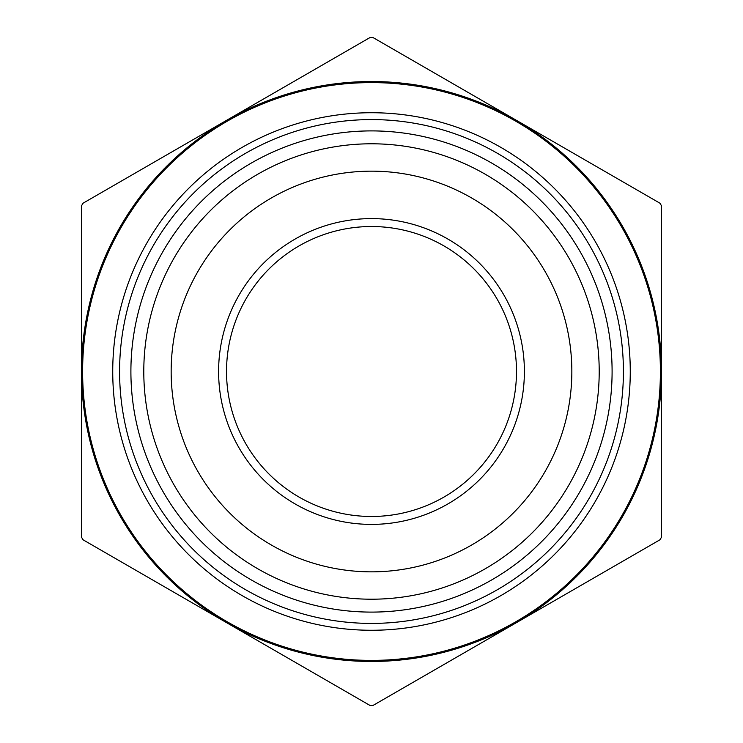 <?xml version="1.0" encoding="UTF-8"?>
<svg xmlns="http://www.w3.org/2000/svg" width="743" height="743" viewBox="0 0 743 743"><rect width="100%" height="100%" fill="white"/><g stroke="black" fill="none" stroke-linecap="round" stroke-linejoin="round"><path stroke-width="1.11" d="M372.949 37.512L660.016 203.248L661.465 205.765L661.465 537.235L660.016 539.752L372.949 705.488L370.051 705.488L82.984 539.752L81.535 537.235L81.535 205.765L82.984 203.248L370.051 37.512L372.949 37.512M226.513 120.385A289.965 289.965 0 0 0 226.513 622.615M661.465 371.5A289.965 289.965 0 0 1 226.513 622.615A289.965 289.965 0 0 1 226.513 120.385A289.965 289.965 0 0 1 661.465 371.5M571.841 371.5A200.341 200.341 0 0 0 371.5 171.159A200.341 200.341 0 0 0 171.159 371.5A200.341 200.341 0 0 0 371.5 571.841A200.341 200.341 0 0 0 571.841 371.5M524.391 371.5A152.891 152.891 0 0 0 295.055 239.088A152.891 152.891 0 0 0 295.055 503.912A152.891 152.891 0 0 0 524.391 371.5M516.487 371.5A144.987 144.987 0 0 0 299.011 245.942A144.987 144.987 0 0 0 299.011 497.058A144.987 144.987 0 0 0 516.487 371.5M660.406 371.5A288.906 288.906 0 0 1 227.052 621.696A288.906 288.906 0 0 1 227.052 121.304A288.906 288.906 0 0 1 660.406 371.5A288.906 288.906 0 0 0 371.5 82.594A288.906 288.906 0 0 0 82.594 371.5A288.906 288.906 0 0 0 371.5 660.406A288.906 288.906 0 0 0 660.406 371.5M630.268 371.5A258.768 258.768 0 0 1 371.5 630.268A258.768 258.768 0 0 1 112.732 371.5A258.768 258.768 0 0 1 371.5 112.732A258.768 258.768 0 0 1 630.268 371.5M143.789 371.5A227.711 227.711 0 0 0 485.355 568.701A227.711 227.711 0 0 0 485.355 174.299A227.711 227.711 0 0 0 143.789 371.5M130.898 371.5A240.602 240.602 0 0 1 491.801 163.135A240.602 240.602 0 0 1 491.801 579.865A240.602 240.602 0 0 1 130.898 371.5M119.586 371.5A251.914 251.914 0 0 0 497.457 589.663A251.914 251.914 0 0 0 497.457 153.337A251.914 251.914 0 0 0 119.586 371.5"/></g></svg>
